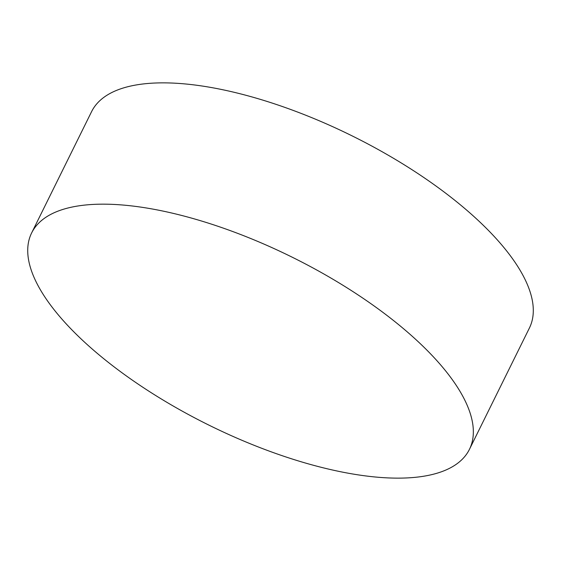 <?xml version="1.0" encoding="UTF-8"?>
<svg xmlns="http://www.w3.org/2000/svg" width="561" height="561" viewBox="0 0 561 561"><rect width="100%" height="100%" fill="white"/><g stroke="black" fill="none" stroke-linecap="round" stroke-linejoin="round"><path stroke-width="0.84" d="M40.869 290.619A244.189 93.722 26.3 0 1 31.626 232.955A244.189 93.722 26.3 0 1 175.137 213.825A244.189 93.722 26.3 0 1 460.202 391.683A244.189 93.722 26.3 0 1 469.445 449.34A244.189 93.722 26.3 0 1 325.934 468.477A244.189 93.722 26.3 0 1 40.869 290.619M31.626 232.955L91.576 111.66A244.189 93.722 26.3 0 1 235.087 92.523A244.189 93.722 26.3 0 1 455.139 200.565A244.189 93.722 26.3 0 1 529.395 328.045L469.445 449.34"/></g></svg>
